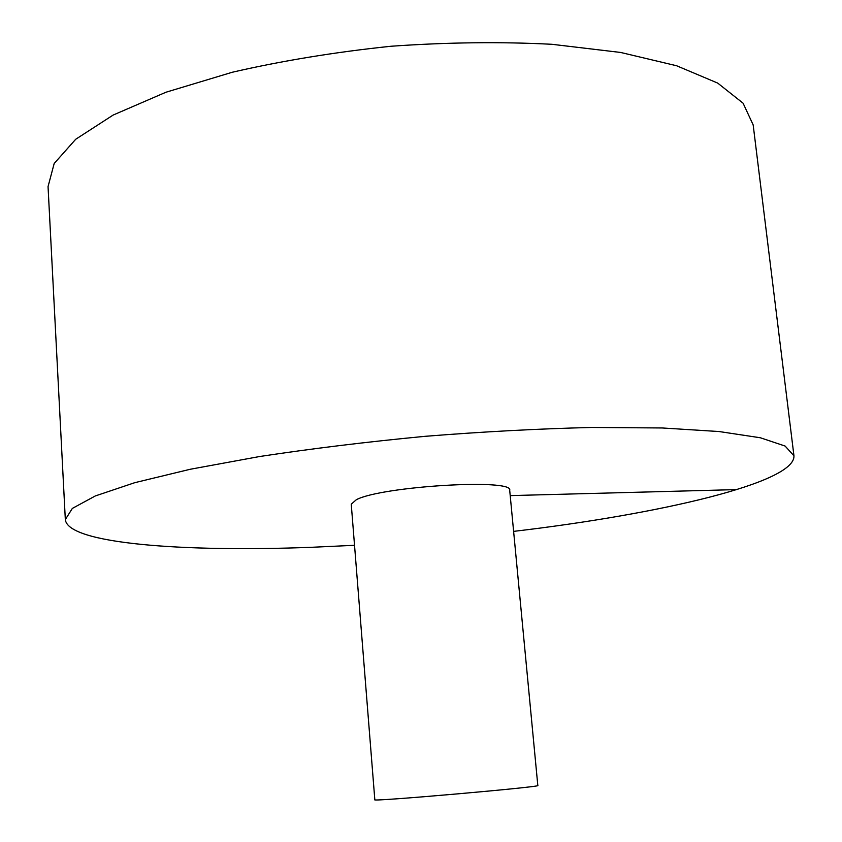 <?xml version="1.0" encoding="UTF-8"?>
<svg xmlns="http://www.w3.org/2000/svg" width="842" height="842" viewBox="0 0 842 842"><rect width="100%" height="100%" fill="white"/><g stroke="black" fill="none" stroke-linecap="round" stroke-linejoin="round"><path stroke-width="1.26" d="M513.62 531.376C659.444 514.23 795.532 482.782 793.953 455.817L753.169 124.921L743.107 103.219L717.71 83.095L676.631 65.76L620.649 52.457L551.878 44.289C500.706 41.647 447.091 42.3 391.025 46.247C335.127 52.088 282.207 60.761 232.266 72.254L165.958 92.231L113.144 115.059L75.706 139.267L54.183 163.495L48.047 186.608L65.329 519.567C67.739 543.721 182.609 552.257 311.887 547.279L354.535 545.3M793.953 455.817L785.112 446.05L760.337 437.766L719.152 431.546L662.233 427.968L591.673 427.462C538.901 428.725 483.392 431.672 425.147 436.314C366.986 441.861 311.814 448.597 259.62 456.522L190.218 469.268L134.783 482.677L95.304 495.949L72.349 508.41L65.329 519.567M356.355 499.695L351.251 504.19L374.827 799.774C369.48 802.016 543.479 786.796 537.817 785.512L509.705 490.328C514.136 478.309 381.815 486.181 356.355 499.695M736.845 489.591L510.21 495.612"/></g></svg>
